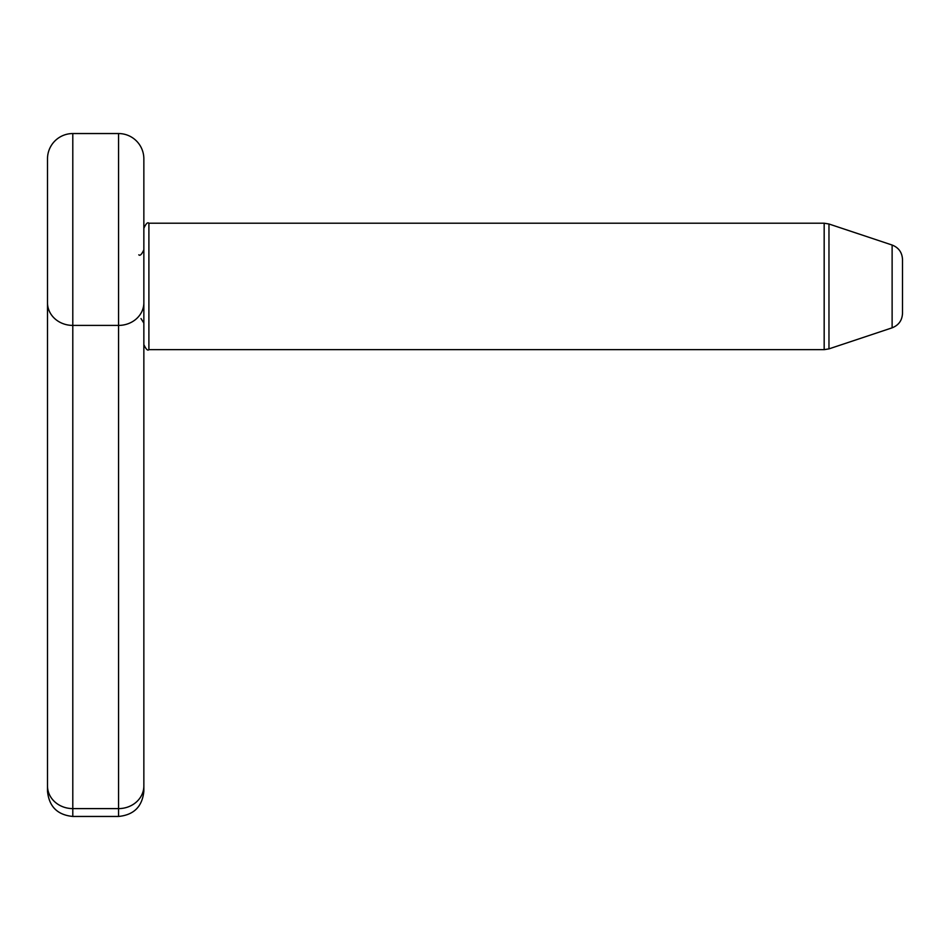 <?xml version="1.0" encoding="UTF-8"?>
<svg xmlns="http://www.w3.org/2000/svg" width="950" height="950" viewBox="0 0 950 950"><rect width="100%" height="100%" fill="white"/><g stroke="black" fill="none" stroke-linecap="round" stroke-linejoin="round"><path stroke-width="1.43" d="M902.5 313.429C902.12 320.447 898.664 325.256 892.121 327.821C898.664 325.256 902.12 320.447 902.5 313.429L902.5 259.433C902.12 252.415 898.664 247.618 892.121 245.041L828.97 223.998L828.97 348.876L824.172 349.659L824.172 223.214L828.97 223.998L824.172 223.214L148.901 223.214L148.901 349.659C147.678 350.942 145.991 349.256 143.854 344.601C145.991 349.256 147.678 350.942 148.901 349.659L824.172 349.659L828.97 348.876L892.121 327.821L892.121 245.041C898.664 247.618 902.12 252.415 902.5 259.433M143.854 254.315L143.854 158.84A25.294 25.294 0 0 0 118.56 133.546L72.794 133.546L72.794 816.454C57.428 814.946 48.996 806.526 47.5 791.16L47.5 158.84A25.294 25.294 0 0 1 72.794 133.546A25.294 25.294 0 0 0 47.5 158.84A25.294 25.294 0 0 1 72.794 133.546M143.854 302.729A25.294 22.681 180 0 1 118.56 325.411L118.56 133.546A25.294 25.294 0 0 1 143.854 158.84L143.854 791.16C142.346 806.526 133.914 814.946 118.56 816.454L72.794 816.454M47.5 318.547L47.5 158.84M143.854 785.935A25.294 22.681 180 0 1 118.56 808.604L118.56 325.411L72.794 325.411A25.294 22.681 180 0 1 47.5 302.729M118.56 816.454L118.56 808.604L72.794 808.604A25.294 22.681 180 0 1 47.5 785.935M118.56 133.546A25.294 25.294 0 0 1 143.854 158.84M148.901 223.214C147.654 221.944 145.968 223.63 143.854 228.273C145.968 223.63 147.654 221.944 148.901 223.214M140.992 318.547L143.854 323.107M138.795 254.826C140.042 256.096 141.728 254.41 143.854 249.767"/></g></svg>
